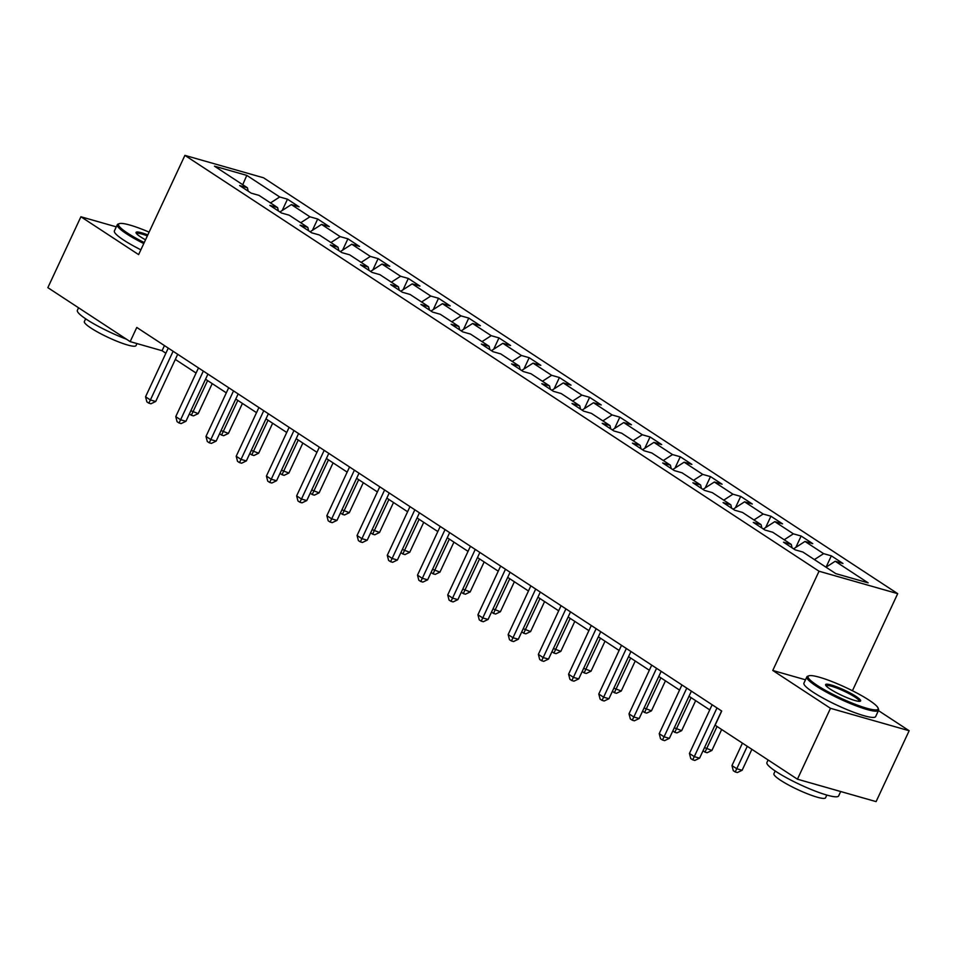 <?xml version="1.0" encoding="UTF-8"?>
<svg xmlns="http://www.w3.org/2000/svg" width="957" height="957" viewBox="0 0 957 957"><rect width="100%" height="100%" fill="white"/><g stroke="black" fill="none" stroke-linecap="round" stroke-linejoin="round"><path stroke-width="1.44" d="M897.702 593.651L263.558 177.799L184.904 155.381L819.036 571.233L897.702 593.651L852.436 690.739M805.483 679.793L772.766 670.462L830.485 708.312L909.15 730.741L878.442 710.596M909.15 730.741L876.098 801.619L797.432 779.201L830.485 708.312M248.186 191.161L247.396 187.763L239.633 185.55L251.248 193.17L259.012 195.384L277.602 207.585L269.85 205.372L281.466 212.992L289.229 215.205L307.819 227.395L300.067 225.182L311.683 232.802L319.447 235.015L338.036 247.205L330.285 244.992L341.9 252.624L349.664 254.825L368.254 267.027L360.49 264.814L372.117 272.434L379.881 274.647L398.471 286.837L390.707 284.624L402.335 292.244L410.086 294.457L428.688 306.659L420.924 304.446L432.552 312.066L440.304 314.279L458.905 326.469L451.142 324.256L462.757 331.876L470.521 334.089L489.123 346.278L481.359 344.065L492.975 351.686L500.738 353.899L519.328 366.1L511.576 363.887L523.192 371.507L530.956 373.72L549.545 385.91L541.794 383.697L553.409 391.317L561.173 393.53L579.763 405.732L571.999 403.519L583.626 411.139L591.39 413.352L609.98 425.542L602.216 423.329L613.844 430.949L621.607 433.162L640.197 445.352L632.433 443.139L644.061 450.759L651.813 452.972L670.414 465.174L662.651 462.961L674.278 470.581L682.03 472.794L700.632 484.984L692.868 482.771L704.484 490.391L712.247 492.604L730.837 504.806L723.085 502.592L734.701 510.213L742.465 512.426L761.054 524.615L753.303 522.402L764.918 530.022L772.682 532.236L791.272 544.425L783.52 542.212L795.135 549.832L802.899 552.045L835.82 573.638L868.143 582.861L835.21 561.257L842.973 563.47L831.346 555.85L826.07 567.166M247.396 187.763L214.464 166.171L246.786 175.382L279.707 196.975L287.471 199.188L282.195 210.504M831.346 555.85L823.594 553.636L804.993 541.447L812.756 543.66L801.141 536.04L793.377 533.827L774.775 521.637L782.539 523.85L770.923 516.23L763.16 514.017L744.57 501.815L752.322 504.028L740.706 496.408L732.942 494.195L714.353 482.005L722.104 484.218L710.489 476.598L702.725 474.385L684.135 462.183L691.899 464.396L680.271 456.776L672.508 454.563L653.918 442.373L661.682 444.586L650.054 436.966L642.291 434.753L623.701 422.563L631.464 424.776L619.837 417.156L612.085 414.943L593.484 402.741L601.247 404.955L589.62 397.334L581.868 395.121L563.266 382.932L571.03 385.145L559.414 377.525L551.651 375.311L533.061 363.122L540.813 365.323L529.197 357.703L521.433 355.49L502.844 343.3L510.595 345.513L498.98 337.893L491.216 335.68L472.626 323.49L480.378 325.703L468.763 318.083L460.999 315.87L442.409 303.668L450.173 305.881L438.545 298.261L430.782 296.048L412.192 283.858L419.956 286.071L408.328 278.451L400.576 276.238L381.975 264.048L389.738 266.249L378.111 258.629L370.359 256.416L351.757 244.226L359.521 246.439L347.905 238.819L340.142 236.606L321.54 224.417L329.304 226.63L317.688 219.009L309.924 216.796L291.335 204.595L299.086 206.808L287.471 199.188M797.432 779.201L715.118 725.215L721.722 711.039L136.779 327.45L130.164 341.625L162.056 350.717L165.872 353.217M278.403 210.983L277.602 207.585M291.335 204.595L279.923 211.975M309.924 216.796L300.725 222.742M308.621 230.793L307.819 227.395M321.54 224.417L310.14 231.785M340.142 236.606L330.943 242.552M338.838 250.602L338.036 247.205M351.757 244.226L340.357 251.607M370.359 256.416L361.16 262.374M369.043 270.424L368.254 267.027M381.975 264.048L370.574 271.417M400.576 276.238L391.377 282.183M399.26 290.234L398.471 286.837M412.192 283.858L400.78 291.227M430.782 296.048L421.582 301.993M429.478 310.056L428.688 306.659M442.409 303.668L430.997 311.049M460.999 315.87L451.8 321.815M459.695 329.866L458.905 326.469M472.626 323.49L461.214 330.859M491.216 335.68L482.017 341.625M489.912 349.676L489.123 346.278M502.844 343.3L491.431 350.681M521.433 355.49L512.234 361.447M520.13 369.498L519.328 366.1M533.061 363.122L521.649 370.491M551.651 375.311L542.452 381.257M550.347 389.308L549.545 385.91M563.266 382.932L551.866 390.3M581.868 395.121L572.669 401.067M580.552 409.129L579.763 405.732M593.484 402.741L582.083 410.122M612.085 414.943L602.886 420.889M610.769 428.939L609.98 425.542M623.701 422.563L612.289 429.932M642.291 434.753L633.091 440.698M640.987 448.749L640.197 445.352M653.918 442.373L642.506 449.754M672.508 454.563L663.309 460.52M671.204 468.571L670.414 465.174M684.135 462.183L672.723 469.564M702.725 474.385L693.526 480.33M701.421 488.381L700.632 484.984M714.353 482.005L702.94 489.374M732.942 494.195L723.743 500.14M731.638 508.191L730.837 504.806M744.57 501.815L733.158 509.196M763.16 514.017L753.96 519.962M761.856 528.013L761.054 524.615M774.775 521.637L763.375 529.006M793.377 533.827L784.178 539.772M792.073 547.823L791.272 544.425M804.993 541.447L793.592 548.828M823.594 553.636L814.395 559.594M835.21 561.257L826.011 567.214M116.299 226.857L80.902 216.76L47.85 287.65L130.164 341.625M80.902 216.76L138.621 254.61L184.904 155.381M772.766 670.462L819.036 571.233M175.322 359.413L196.089 373.039M205.54 379.235L226.307 392.849M235.757 399.045L256.524 412.658M265.974 418.867L286.741 432.48M296.192 438.677L316.946 452.29M326.409 458.487L347.164 472.112M356.626 478.309L377.381 491.922M386.843 498.118L407.598 511.732M417.049 517.94L437.816 531.554M447.266 537.75L468.033 551.364M477.483 557.56L498.25 571.185M507.7 577.382L528.467 590.995M537.918 597.192L558.673 610.805M568.135 617.014L588.89 630.627M598.352 636.824L619.107 650.437M628.558 656.634L649.324 670.259M658.775 676.455L679.542 690.069M688.992 696.265L709.759 709.879M246.786 175.382L242.743 184.725M279.707 196.975L270.508 202.92M164.448 345.597L162.056 350.717M801.141 536.04L795.853 547.356M770.923 516.23L765.648 527.546M740.706 496.408L735.431 507.724M710.489 476.598L705.213 487.914M680.271 456.776L674.996 468.093M650.054 436.966L644.779 448.283M619.837 417.156L614.561 428.473M589.62 397.334L584.344 408.651M559.414 377.525L554.127 388.841M529.197 357.703L523.922 369.019M498.98 337.893L493.704 349.209M468.763 318.083L463.487 329.399M438.545 298.261L433.27 309.578M408.328 278.451L403.053 289.768M378.111 258.629L372.835 269.946M347.905 238.819L342.618 250.136M317.688 219.009L312.413 230.326M716.984 707.941L694.28 756.64L689.435 753.458L712.14 704.759M721.602 710.955L699.591 758.147L694.28 756.64L692.701 759.822L690.763 758.554L689.435 753.458M699.591 758.147L694.83 760.432L692.701 759.822M742.429 743.134L731.961 765.588L736.794 768.758L742.118 770.277L751.879 749.331M742.118 770.277L737.345 772.55L735.227 771.952L747.273 746.304M735.227 771.952L733.289 770.672L731.961 765.588M817.158 685.356A38.615 5.886 25 0 0 857.137 705.046A38.615 5.886 25 0 0 878.071 708.06A38.615 5.886 25 0 0 869.04 700.141A38.615 5.886 25 0 0 834.193 682.449A38.615 5.886 25 0 0 808.904 675.809A38.615 5.886 25 0 0 817.158 685.356M878.071 708.06L878.526 709.281A39.572 6.029 -155 0 1 878.562 710.321A39.572 6.029 -155 0 1 854.493 705.213A39.572 6.029 -155 0 1 816.13 686.025A39.572 6.029 -155 0 1 806.847 676.886A39.572 6.029 -155 0 1 807.66 676.24L808.904 675.809M830.138 689.052A19.307 2.943 -155 0 1 825.616 685.104A19.307 2.943 -155 0 1 836.083 686.612A19.307 2.943 -155 0 1 856.072 696.445A19.307 2.943 -155 0 1 860.199 701.23A19.307 2.943 -155 0 1 847.555 697.904A19.307 2.943 -155 0 1 830.138 689.052M859.35 701.337A18.362 2.799 25 0 0 855.032 697.115A18.362 2.799 25 0 0 837.315 688.25A18.362 2.799 25 0 0 826.082 685.822M840.701 791.535L838.631 795.949A39.572 6.029 -155 0 1 814.563 790.841A39.572 6.029 -155 0 1 776.199 771.653A39.572 6.029 -155 0 1 766.916 762.514L768.1 759.966M826.824 795.064L825.556 797.791A28.495 4.342 -155 0 1 808.222 794.107A28.495 4.342 -155 0 1 780.601 780.302A28.495 4.342 -155 0 1 773.914 773.711L775.182 770.983M878.562 710.321L875.655 716.566A39.572 6.029 -155 0 1 851.574 711.446A39.572 6.029 -155 0 1 813.223 692.27A39.572 6.029 -155 0 1 803.94 683.119L806.847 676.886M149.113 232.132A38.615 5.886 25 0 0 119.362 223.627A38.615 5.886 25 0 0 127.628 233.173A38.615 5.886 25 0 0 144.232 242.588M143.777 243.568A39.572 6.029 -155 0 1 126.587 233.843A39.572 6.029 -155 0 1 117.304 224.704A39.572 6.029 -155 0 1 118.13 224.058L119.362 223.627M145.524 239.812A19.307 2.943 -155 0 1 140.595 236.881A19.307 2.943 -155 0 1 136.085 232.922A19.307 2.943 -155 0 1 147.809 234.908M147.354 235.9A18.362 2.799 25 0 0 136.54 233.64M126.527 339.233A39.572 6.029 -155 0 1 86.656 319.471A39.572 6.029 -155 0 1 77.373 310.331L78.558 307.783M136.971 343.563L136.014 345.609A28.495 4.342 -155 0 1 118.68 341.936A28.495 4.342 -155 0 1 91.059 328.119A28.495 4.342 -155 0 1 84.372 321.528L85.651 318.801M140.858 249.813A39.572 6.029 -155 0 1 123.68 240.087A39.572 6.029 -155 0 1 114.397 230.936L117.304 224.704M686.767 688.119L664.062 736.818L659.217 733.648L681.934 684.949M691.385 691.145L669.374 738.337L664.062 736.818L662.483 740.012L660.545 738.744L659.217 733.648M669.374 738.337L664.613 740.622L662.483 740.012M656.562 668.309L633.845 717.008L629 713.838L651.717 665.127M661.167 671.336L639.156 718.528L633.845 717.008L632.266 720.19L630.328 718.922L629 713.838M639.156 718.528L634.395 720.8L632.266 720.19M704.519 747.584L711.9 750.455L721.662 729.509M711.9 750.455L707.127 752.74L705.01 752.13L717.056 726.495M705.01 752.13L703.036 750.755M674.302 727.775L681.683 730.646L695.667 700.644M681.683 730.646L676.922 732.918L674.793 732.32L691.062 697.617M674.793 732.32L672.831 730.945M626.345 648.487L603.628 697.198L598.783 694.016L621.5 645.317M630.95 651.514L608.951 698.706L603.628 697.198L602.049 700.38L600.111 699.112L598.783 694.016M608.951 698.706L604.178 700.991L602.049 700.38M596.127 628.677L573.41 677.377L568.578 674.207L591.282 625.507M600.733 631.704L578.734 678.896L573.41 677.377L571.843 680.571L569.905 679.291L568.578 674.207M578.734 678.896L573.961 681.169L571.843 680.571M565.91 608.867L543.193 657.567L538.36 654.385L561.065 605.685M570.516 611.882L548.517 659.074L543.193 657.567L541.626 660.749L539.688 659.481L538.36 654.385M548.517 659.074L543.743 661.359L541.626 660.749M644.085 707.965L651.466 710.836L665.45 680.834M651.466 710.836L646.705 713.109L644.575 712.498L660.844 677.807M644.575 712.498L642.614 711.123M613.868 688.143L621.249 691.014L635.245 661.012M621.249 691.014L616.487 693.299L614.358 692.689L630.627 657.997M614.358 692.689L612.396 691.313M583.65 668.333L591.031 671.204L605.027 641.202M591.031 671.204L586.27 673.477L584.141 672.879L600.41 638.175M584.141 672.879L582.179 671.491M553.445 648.511L560.814 651.382L574.81 621.392M560.814 651.382L556.053 653.667L553.924 653.057L570.193 618.366M553.924 653.057L551.962 651.681M523.228 628.701L530.609 631.572L544.593 601.57M530.609 631.572L525.836 633.845L523.706 633.247L539.975 598.544M523.706 633.247L521.744 631.871M493.011 608.891L500.391 611.762L514.376 581.76M500.391 611.762L495.618 614.035L493.501 613.425L509.77 578.734M493.501 613.425L491.527 612.049M462.793 589.069L470.174 591.94L484.158 561.938M470.174 591.94L465.401 594.225L463.284 593.615L479.553 558.924M463.284 593.615L461.322 592.239M432.576 569.259L439.957 572.13L453.941 542.129M439.957 572.13L435.196 574.403L433.066 573.805L449.335 539.102M433.066 573.805L431.105 572.43M402.359 549.438L409.74 552.309L423.736 522.319M409.74 552.309L404.978 554.593L402.849 553.983L419.118 519.292M402.849 553.983L400.887 552.608M372.141 529.628L379.522 532.499L393.518 502.497M379.522 532.499L374.761 534.772L372.632 534.173L388.901 499.47M372.632 534.173L370.67 532.798M341.924 509.818L349.305 512.689L363.301 482.687M349.305 512.689L344.544 514.962L342.415 514.352L358.684 479.66M342.415 514.352L340.453 512.976M311.719 489.996L319.1 492.867L333.084 462.865M319.1 492.867L314.327 495.152L312.197 494.542L328.466 459.85M312.197 494.542L310.235 493.166M281.502 470.186L288.882 473.057L302.867 443.055M288.882 473.057L284.109 475.33L281.992 474.732L298.261 440.029M281.992 474.732L280.018 473.356M251.284 450.376L258.665 453.235L272.649 423.245M258.665 453.235L253.892 455.52L251.775 454.91L268.044 420.219M251.775 454.91L249.801 453.534M535.693 589.045L512.988 637.745L508.143 634.575L530.848 585.875M540.31 592.072L518.299 639.264L512.988 637.745L511.409 640.939L509.471 639.671L508.143 634.575M518.299 639.264L513.538 641.549L511.409 640.939M505.475 569.236L482.771 617.935L477.926 614.765L500.631 566.054M510.093 572.262L488.082 619.454L482.771 617.935L481.192 621.117L479.254 619.849L477.926 614.765M488.082 619.454L483.321 621.727L481.192 621.117M475.258 549.414L452.553 598.125L447.709 594.943L470.425 546.244M479.876 552.44L457.865 599.632L452.553 598.125L450.974 601.307L449.036 600.039L447.709 594.943M457.865 599.632L453.104 601.917L450.974 601.307M445.041 529.604L422.336 578.303L417.491 575.133L440.208 526.434M449.658 532.63L427.647 579.822L422.336 578.303L420.757 581.497L418.819 580.229L417.491 575.133M427.647 579.822L422.886 582.095L420.757 581.497M414.836 509.794L392.119 558.493L387.274 555.311L409.991 506.612M419.441 512.808L397.43 560.001L392.119 558.493L390.54 561.675L388.602 560.407L387.274 555.311M397.43 560.001L392.669 562.285L390.54 561.675M384.618 489.972L361.902 538.671L357.057 535.501L379.773 486.802M389.224 492.999L367.225 540.191L361.902 538.671L360.322 541.865L358.397 540.597L357.057 535.501M367.225 540.191L362.452 542.475L360.322 541.865M354.401 470.162L331.684 518.861L326.851 515.691L349.556 466.98M359.007 473.189L337.008 520.381L331.684 518.861L330.117 522.055L328.179 520.775L326.851 515.691M337.008 520.381L332.235 522.654L330.117 522.055M324.184 450.34L301.479 499.052L296.634 495.87L319.339 447.17M328.789 453.367L306.79 500.559L301.479 499.052L299.9 502.234L297.962 500.966L296.634 495.87M306.79 500.559L302.017 502.844L299.9 502.234M293.966 430.53L271.262 479.23L266.417 476.06L289.122 427.36M298.584 433.557L276.573 480.749L271.262 479.23L269.683 482.424L267.745 481.156L266.417 476.06M276.573 480.749L271.812 483.022L269.683 482.424M263.749 410.72L241.044 459.42L236.2 456.238L258.904 407.538M268.367 413.735L246.356 460.927L241.044 459.42L239.465 462.602L237.527 461.334L236.2 456.238M246.356 460.927L241.595 463.212L239.465 462.602M233.532 390.899L210.827 439.598L205.982 436.428L228.699 387.729M238.149 393.925L216.138 441.117L210.827 439.598L209.248 442.792L207.31 441.524L205.982 436.428M216.138 441.117L211.377 443.402L209.248 442.792M203.315 371.089L180.61 419.788L175.765 416.618L198.482 367.907M207.932 374.115L185.921 421.307L180.61 419.788L179.031 422.982L177.093 421.702L175.765 416.618M185.921 421.307L181.16 423.58L179.031 422.982M221.067 430.554L228.448 433.425L242.432 403.423M228.448 433.425L223.687 435.698L221.557 435.1L237.826 400.397M221.557 435.1L219.596 433.724M173.109 351.267L150.393 399.978L145.548 396.796L168.265 348.097M177.715 354.293L155.716 401.485L150.393 399.978L148.814 403.16L146.876 401.892L145.548 396.796M155.716 401.485L150.943 403.77L148.814 403.16M190.85 410.744L198.231 413.615L212.215 383.613M198.231 413.615L193.47 415.888L191.34 415.278L207.609 380.587M191.34 415.278L189.378 413.903"/></g></svg>

